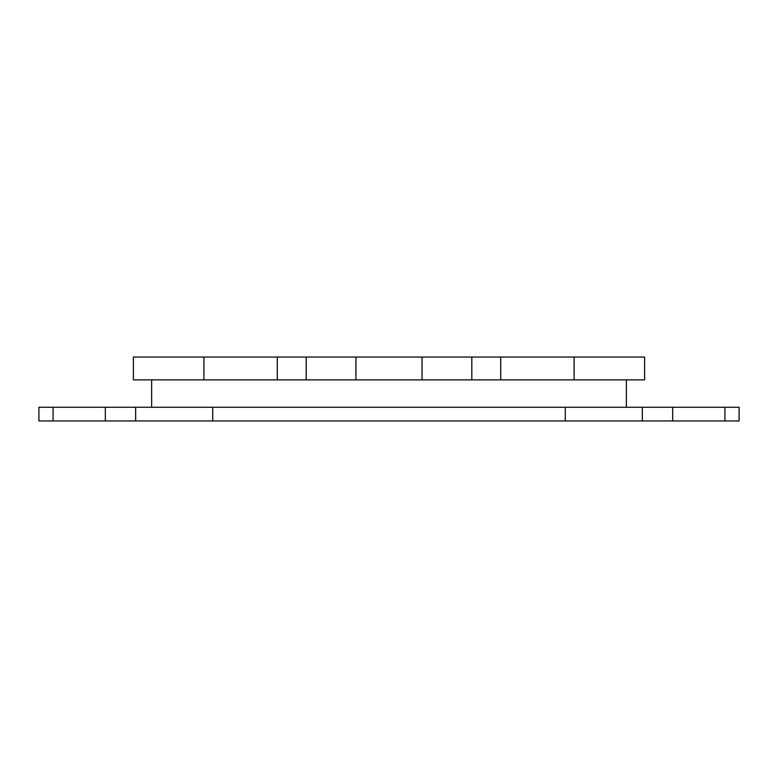 <?xml version="1.0" encoding="UTF-8"?>
<svg xmlns="http://www.w3.org/2000/svg" width="778" height="778" viewBox="0 0 778 778"><rect width="100%" height="100%" fill="white"/><g stroke="black" fill="none" stroke-linecap="round" stroke-linejoin="round"><path stroke-width="1.17" d="M203.904 357.044L203.904 379.868L133.388 379.868L133.388 357.044L500.711 357.044L500.711 379.868L644.612 379.868L644.612 357.044L574.096 357.044L574.096 379.868M306.182 357.044L306.182 379.868L500.711 379.868M203.904 379.868L306.182 379.868M53.069 407.254L53.069 420.956L38.9 420.956L38.9 407.254L135.654 407.254L135.654 420.956L739.1 420.956L739.1 407.254L724.931 407.254L724.931 420.956M53.069 420.956L135.654 420.956M135.654 407.254L672.678 407.254L672.678 420.956M672.678 407.254L724.931 407.254M642.346 407.254L642.346 420.956M105.322 407.254L105.322 420.956M500.711 357.044L574.096 357.044M277.289 357.044L277.289 379.868M471.818 357.044L471.818 379.868M212.715 407.254L212.715 420.956M565.285 407.254L565.285 420.956M355.945 357.044L355.945 379.868M422.055 357.044L422.055 379.868M626.358 379.868L626.358 407.254M151.642 379.868L151.642 407.254"/></g></svg>
